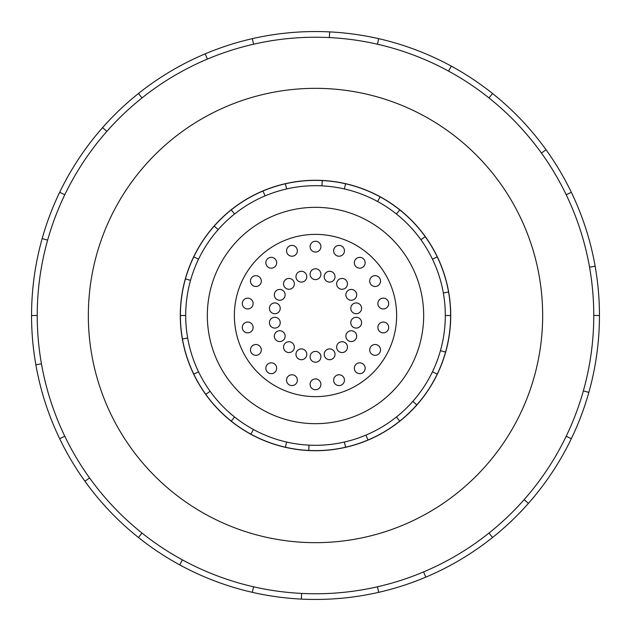 <?xml version="1.0" encoding="UTF-8"?>
<svg xmlns="http://www.w3.org/2000/svg" width="631" height="631" viewBox="0 0 631 631"><rect width="100%" height="100%" fill="white"/><g stroke="black" fill="none" stroke-linecap="round" stroke-linejoin="round"><path stroke-width="0.95" d="M234.369 315.5A81.131 81.131 0 0 0 315.5 396.631A81.131 81.131 0 0 0 396.631 315.5A81.131 81.131 0 0 0 315.5 234.369A81.131 81.131 0 0 0 234.369 315.5M423.669 315.5A108.169 108.169 0 0 1 315.5 423.669A108.169 108.169 0 0 1 207.331 315.5A108.169 108.169 0 0 1 315.5 207.331A108.169 108.169 0 0 1 423.669 315.5M432.448 259.183L437.228 256.88A135.105 135.105 0 0 1 448.554 292.043L443.333 292.958A129.805 129.805 0 0 0 304.189 186.184A129.805 129.805 0 0 0 185.695 315.5A129.805 129.805 0 0 0 315.5 445.305A129.805 129.805 0 0 0 445.305 315.5L450.605 315.5A135.105 135.105 0 0 1 193.772 374.12A135.105 135.105 0 0 1 185.443 278.91L190.546 280.345M320.911 246.666A5.411 5.411 0 0 1 315.5 252.069A5.411 5.411 0 0 1 310.089 246.666A5.411 5.411 0 0 1 315.5 241.255A5.411 5.411 0 0 1 320.911 246.666M344.124 252.668A5.411 5.411 0 0 1 337.191 255.894A5.411 5.411 0 0 1 333.965 248.969A5.411 5.411 0 0 1 340.89 245.735A5.411 5.411 0 0 1 344.124 252.668M363.89 266.243A5.411 5.411 0 0 1 356.27 266.913A5.411 5.411 0 0 1 355.6 259.294A5.411 5.411 0 0 1 363.227 258.623A5.411 5.411 0 0 1 363.89 266.243M377.819 285.764A5.411 5.411 0 0 1 370.429 283.784A5.411 5.411 0 0 1 372.408 276.402A5.411 5.411 0 0 1 379.799 278.381A5.411 5.411 0 0 1 377.819 285.764M384.232 308.875A5.411 5.411 0 0 1 377.961 304.489A5.411 5.411 0 0 1 382.354 298.218A5.411 5.411 0 0 1 388.617 302.604A5.411 5.411 0 0 1 384.232 308.875M382.354 332.782A5.411 5.411 0 0 1 377.961 326.511A5.411 5.411 0 0 1 384.232 322.125A5.411 5.411 0 0 1 388.617 328.396A5.411 5.411 0 0 1 382.354 332.782M372.408 354.598A5.411 5.411 0 0 1 370.429 347.216A5.411 5.411 0 0 1 377.819 345.236A5.411 5.411 0 0 1 379.799 352.619A5.411 5.411 0 0 1 372.408 354.598M355.6 371.706A5.411 5.411 0 0 1 356.27 364.087A5.411 5.411 0 0 1 363.89 364.757A5.411 5.411 0 0 1 363.227 372.377A5.411 5.411 0 0 1 355.6 371.706M333.965 382.031A5.411 5.411 0 0 1 337.191 375.106A5.411 5.411 0 0 1 344.124 378.332A5.411 5.411 0 0 1 340.89 385.265A5.411 5.411 0 0 1 333.965 382.031M310.089 384.334A5.411 5.411 0 0 1 315.5 378.931A5.411 5.411 0 0 1 320.911 384.334A5.411 5.411 0 0 1 315.5 389.745A5.411 5.411 0 0 1 310.089 384.334M286.876 378.332A5.411 5.411 0 0 1 293.809 375.106A5.411 5.411 0 0 1 297.035 382.031A5.411 5.411 0 0 1 290.11 385.265A5.411 5.411 0 0 1 286.876 378.332M267.11 364.757A5.411 5.411 0 0 1 274.73 364.087A5.411 5.411 0 0 1 275.4 371.706A5.411 5.411 0 0 1 267.773 372.377A5.411 5.411 0 0 1 267.11 364.757M253.181 345.236A5.411 5.411 0 0 1 260.571 347.216A5.411 5.411 0 0 1 258.592 354.598A5.411 5.411 0 0 1 251.201 352.619A5.411 5.411 0 0 1 253.181 345.236M246.768 322.125A5.411 5.411 0 0 1 253.039 326.511A5.411 5.411 0 0 1 248.646 332.782A5.411 5.411 0 0 1 242.383 328.396A5.411 5.411 0 0 1 246.768 322.125M248.646 298.218A5.411 5.411 0 0 1 253.039 304.489A5.411 5.411 0 0 1 246.768 308.875A5.411 5.411 0 0 1 242.383 302.604A5.411 5.411 0 0 1 248.646 298.218M258.592 276.402A5.411 5.411 0 0 1 260.571 283.784A5.411 5.411 0 0 1 253.181 285.764A5.411 5.411 0 0 1 251.201 278.381A5.411 5.411 0 0 1 258.592 276.402M275.4 259.294A5.411 5.411 0 0 1 274.73 266.913A5.411 5.411 0 0 1 267.11 266.243A5.411 5.411 0 0 1 267.773 258.623A5.411 5.411 0 0 1 275.4 259.294M297.035 248.969A5.411 5.411 0 0 1 293.809 255.894A5.411 5.411 0 0 1 286.876 252.668A5.411 5.411 0 0 1 290.11 245.735A5.411 5.411 0 0 1 297.035 248.969M320.911 274.201A5.411 5.411 0 0 1 315.5 279.604A5.411 5.411 0 0 1 310.089 274.201A5.411 5.411 0 0 1 315.5 268.79A5.411 5.411 0 0 1 320.911 274.201M334.706 278.539A5.411 5.411 0 0 1 327.773 281.773A5.411 5.411 0 0 1 324.547 274.84A5.411 5.411 0 0 1 331.472 271.606A5.411 5.411 0 0 1 334.706 278.539M346.19 287.334A5.411 5.411 0 0 1 338.571 288.004A5.411 5.411 0 0 1 337.908 280.385A5.411 5.411 0 0 1 345.528 279.714A5.411 5.411 0 0 1 346.19 287.334M353.975 299.536A5.411 5.411 0 0 1 346.585 297.556A5.411 5.411 0 0 1 348.564 290.165A5.411 5.411 0 0 1 355.955 292.145A5.411 5.411 0 0 1 353.975 299.536M357.114 313.654A5.411 5.411 0 0 1 350.852 309.269A5.411 5.411 0 0 1 355.237 302.998A5.411 5.411 0 0 1 361.5 307.392A5.411 5.411 0 0 1 357.114 313.654M355.237 328.002A5.411 5.411 0 0 1 350.852 321.731A5.411 5.411 0 0 1 357.114 317.346A5.411 5.411 0 0 1 361.5 323.608A5.411 5.411 0 0 1 355.237 328.002M348.564 340.835A5.411 5.411 0 0 1 346.585 333.444A5.411 5.411 0 0 1 353.975 331.464A5.411 5.411 0 0 1 355.955 338.855A5.411 5.411 0 0 1 348.564 340.835M337.908 350.615A5.411 5.411 0 0 1 338.571 342.996A5.411 5.411 0 0 1 346.19 343.666A5.411 5.411 0 0 1 345.528 351.286A5.411 5.411 0 0 1 337.908 350.615M324.547 356.16A5.411 5.411 0 0 1 327.773 349.227A5.411 5.411 0 0 1 334.706 352.461A5.411 5.411 0 0 1 331.472 359.394A5.411 5.411 0 0 1 324.547 356.16M310.089 356.799A5.411 5.411 0 0 1 315.5 351.396A5.411 5.411 0 0 1 320.911 356.799A5.411 5.411 0 0 1 315.5 362.21A5.411 5.411 0 0 1 310.089 356.799M296.294 352.461A5.411 5.411 0 0 1 303.227 349.227A5.411 5.411 0 0 1 306.453 356.16A5.411 5.411 0 0 1 299.528 359.394A5.411 5.411 0 0 1 296.294 352.461M284.81 343.666A5.411 5.411 0 0 1 292.429 342.996A5.411 5.411 0 0 1 293.092 350.615A5.411 5.411 0 0 1 285.472 351.286A5.411 5.411 0 0 1 284.81 343.666M277.025 331.464A5.411 5.411 0 0 1 284.415 333.444A5.411 5.411 0 0 1 282.436 340.835A5.411 5.411 0 0 1 275.045 338.855A5.411 5.411 0 0 1 277.025 331.464M273.886 317.346A5.411 5.411 0 0 1 280.148 321.731A5.411 5.411 0 0 1 275.763 328.002A5.411 5.411 0 0 1 269.5 323.608A5.411 5.411 0 0 1 273.886 317.346M275.763 302.998A5.411 5.411 0 0 1 280.148 309.269A5.411 5.411 0 0 1 273.886 313.654A5.411 5.411 0 0 1 269.5 307.392A5.411 5.411 0 0 1 275.763 302.998M282.436 290.165A5.411 5.411 0 0 1 284.415 297.556A5.411 5.411 0 0 1 277.025 299.536A5.411 5.411 0 0 1 275.045 292.145A5.411 5.411 0 0 1 282.436 290.165M293.092 280.385A5.411 5.411 0 0 1 292.429 288.004A5.411 5.411 0 0 1 284.81 287.334A5.411 5.411 0 0 1 285.472 279.714A5.411 5.411 0 0 1 293.092 280.385M306.453 274.84A5.411 5.411 0 0 1 303.227 281.773A5.411 5.411 0 0 1 296.294 278.539A5.411 5.411 0 0 1 299.528 271.606A5.411 5.411 0 0 1 306.453 274.84M180.285 315.5A135.215 135.215 0 0 0 315.5 450.715A135.215 135.215 0 0 0 450.715 315.5A135.215 135.215 0 0 0 315.5 180.285A135.215 135.215 0 0 0 180.285 315.5M593.771 315.5A278.271 278.271 0 0 0 315.5 37.229A278.271 278.271 0 0 0 37.229 315.5A278.271 278.271 0 0 0 315.5 593.771A278.271 278.271 0 0 0 593.771 315.5L599.45 315.5A283.95 283.95 0 0 1 571.331 438.703L566.212 436.234M542.66 315.5A227.16 227.16 0 0 0 315.5 88.34A227.16 227.16 0 0 0 88.34 315.5A227.16 227.16 0 0 0 315.5 542.66A227.16 227.16 0 0 0 542.66 315.5M41.457 363.819L35.864 364.805A283.95 283.95 0 0 1 571.331 192.297A283.95 283.95 0 0 1 599.45 315.5M47.633 240.135L42.167 238.597M59.669 192.297L64.788 194.766M31.55 315.5L37.229 315.5M106.86 131.374L102.601 127.612M138.457 93.498L141.999 97.939M207.41 59.077L205.201 53.848M252.313 38.672L253.575 44.209M329.374 37.576L329.65 31.905M378.687 38.672L377.425 44.209M448.586 71.114L451.299 66.129M492.543 93.498L489.001 97.939M541.437 153.065L546.052 149.744M571.331 192.297L566.212 194.766M589.543 267.181L595.136 266.195M583.367 390.865L588.833 392.403M524.14 499.626L528.399 503.388A283.95 283.95 0 0 1 492.543 537.502L489.001 533.061M571.331 438.703A283.95 283.95 0 0 1 528.399 503.388M423.59 571.923L425.799 577.152A283.95 283.95 0 0 1 378.687 592.328L377.425 586.791M492.543 537.502A283.95 283.95 0 0 1 425.799 577.152M301.626 593.424L301.35 599.095A283.95 283.95 0 0 1 252.313 592.328L253.575 586.791M378.687 592.328A283.95 283.95 0 0 1 301.35 599.095M182.414 559.886L179.701 564.871A283.95 283.95 0 0 1 138.457 537.502L141.999 533.061M252.313 592.328A283.95 283.95 0 0 1 179.701 564.871M89.563 477.935L84.948 481.256A283.95 283.95 0 0 1 59.669 438.703L64.788 436.234M138.457 537.502A283.95 283.95 0 0 1 84.948 481.256M59.669 438.703A283.95 283.95 0 0 1 35.864 364.805M432.448 371.817L437.228 374.12M416.799 404.897L412.824 401.387M396.434 416.988L399.738 421.129M367.983 439.996L365.925 435.114M344.384 442.055L345.567 447.221M308.764 450.439L309.032 445.147M286.616 442.055L285.433 447.221M250.886 434.152L253.417 429.498M234.566 416.988L231.261 421.129M205.801 394.367L210.107 391.275M198.552 371.817L193.772 374.12M182.446 338.957L187.667 338.042M185.695 315.5L180.395 315.5M198.552 259.183L193.772 256.88A135.105 135.105 0 0 1 214.201 226.103L218.176 229.613M234.566 214.012L231.261 209.871A135.105 135.105 0 0 1 263.017 191.004L265.075 195.886M286.616 188.945L285.433 183.779A135.105 135.105 0 0 1 322.236 180.561L321.968 185.853M344.384 188.945L345.567 183.779A135.105 135.105 0 0 1 380.114 196.848L377.583 201.502M396.434 214.012L399.738 209.871A135.105 135.105 0 0 1 425.199 236.633L420.893 239.725M445.557 352.09L440.454 350.655M185.443 278.91A135.105 135.105 0 0 1 193.772 256.88M214.201 226.103A135.105 135.105 0 0 1 231.261 209.871M263.017 191.004A135.105 135.105 0 0 1 285.433 183.779M322.236 180.561A135.105 135.105 0 0 1 345.567 183.779M380.114 196.848A135.105 135.105 0 0 1 399.738 209.871M425.199 236.633A135.105 135.105 0 0 1 437.228 256.88M448.554 292.043A135.105 135.105 0 0 1 450.605 315.5M445.305 315.5A129.805 129.805 0 0 0 443.333 292.958"/></g></svg>
